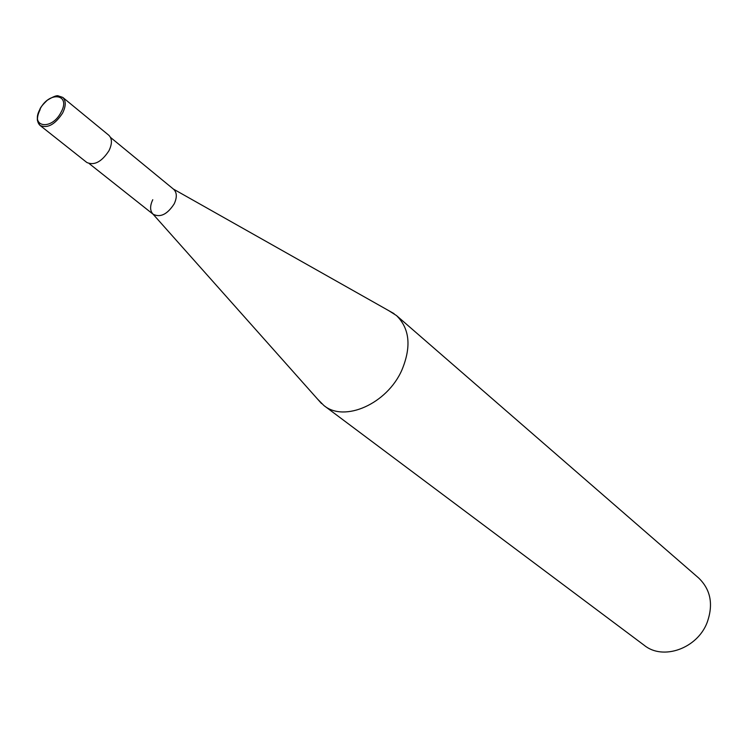 <?xml version="1.0" encoding="UTF-8"?>
<svg xmlns="http://www.w3.org/2000/svg" width="748" height="748" viewBox="0 0 748 748"><rect width="100%" height="100%" fill="white"/><g stroke="black" fill="none" stroke-linecap="round" stroke-linejoin="round"><path stroke-width="1.12" d="M396.515 315.572L698.697 578.026C710.75 589.714 713.555 604.562 707.112 622.588C697.22 648.544 663.037 660.615 644.355 645.393L323.931 405.547C344.445 422.629 387.034 403.855 401.826 370.185C411.531 346.885 409.764 328.681 396.515 315.572L388.857 310.719M317.563 399.095L323.931 405.547M173.349 189.038C176.977 192.217 177.257 197.163 174.181 203.877C167.272 214.433 160.231 217.874 153.059 214.18C149.909 210.833 149.806 206.009 152.77 199.716M110.508 137.417L173.648 189.281C176.996 192.535 177.173 197.407 174.181 203.877C167.496 214.199 160.558 217.715 153.359 214.433L89.321 163.69M40.14 109.601C36.605 116.782 36.587 122.064 40.074 125.449L38.148 122.541C38.26 121.26 35.287 120.811 39.962 109.049C40.504 107.375 42.916 104.458 47.189 100.307C53.304 96.511 57.091 95.071 58.531 95.987L62.72 97.371L108.806 135.248C112.228 138.614 112.284 143.775 108.974 150.722C101.681 161.849 94.304 165.776 86.833 162.484L40.074 125.449C47.535 128.656 55.043 124.533 62.598 113.088C66.067 105.964 66.114 100.728 62.72 97.371L57.175 95.959M61.027 112.312C51.575 130.994 29.686 127.291 40.074 109.058C49.275 90.714 71.331 93.827 61.027 112.312M173.405 189.076L394.065 313.655M153.106 214.237L321.537 403.565"/></g></svg>
